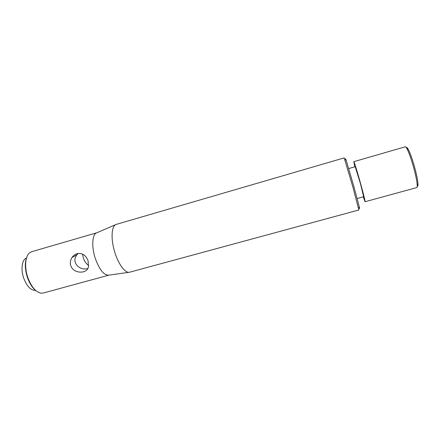 <?xml version="1.0" encoding="UTF-8"?>
<svg xmlns="http://www.w3.org/2000/svg" width="440" height="440" viewBox="0 0 440 440"><rect width="100%" height="100%" fill="white"/><g stroke="black" fill="none" stroke-linecap="round" stroke-linejoin="round"><path stroke-width="0.66" d="M354.816 166.81L353.793 161.684L405.284 146.784C405.653 146.685 406.214 147.318 406.962 148.687C409.145 152.95 411.505 159.709 414.04 168.977C415.921 176.138 416.977 181.506 417.208 185.081C417.285 186.637 417.137 187.473 416.768 187.583L365.074 201.735L363.27 196.834M417.225 186.191C417.813 186.538 418.066 185.768 417.984 183.876C417.769 180.472 416.768 175.368 414.986 168.575C412.583 159.786 410.339 153.368 408.249 149.314C407.336 147.659 406.714 147.131 406.395 147.736M353.793 161.684C354.03 161.227 357.462 172.26 360.695 183.948C363.715 194.92 365.173 200.849 365.074 201.735M352.853 186.967L358.875 209.985L129.591 272.223C125.147 273.537 117.942 263.692 114.323 250.729C110.649 237.787 111.656 225.632 116.133 224.433L344.201 157.883L352.853 186.967M359.079 207.356C359.733 209.264 359.81 209.138 359.315 206.982L353.875 186.549L346.148 160.215C345.444 158.12 345.312 158.054 345.752 160.017M26.67 257.439C24.64 262.955 24.921 269.72 27.511 277.734C29.684 283.74 32.532 288.074 36.047 290.747M108.851 275.16L43.252 293.034L40.887 293.161C35.7 291.962 31.372 286.825 27.902 277.745C24.277 267.636 25.135 256.251 29.535 252.857L31.62 251.73L96.91 232.749C92.163 233.849 91.262 246.741 95.42 258.803C99.605 270.012 104.082 275.462 108.84 275.16L128.882 272.322M88.121 260.854L88.434 266.904C87.23 274.087 73.463 274.016 70.779 265.716C69.933 262.807 70.34 260.084 72.001 257.548C73.364 255.58 75.086 254.282 77.176 253.649C82.324 252.863 85.971 255.266 88.121 260.854M348.716 168.559L355.195 166.7L360.371 183.376L363.655 196.73L357.154 198.523M87.802 268.483C79.778 271.205 70.576 262.059 77.116 254.645L78.161 253.44M82.627 254.161C83.199 259.347 85.228 263.103 88.704 265.43M26.433 258.044C21.967 259.562 20.553 269.445 23.766 278.311C27.022 286.512 30.943 290.527 35.536 290.356M408.249 149.314L406.962 148.687M417.984 183.876L417.208 185.081M346.148 160.215L344.845 159.566M359.315 206.982L358.545 208.214M72.001 257.543L77.116 254.645M96.899 232.755L115.472 224.719"/></g></svg>
